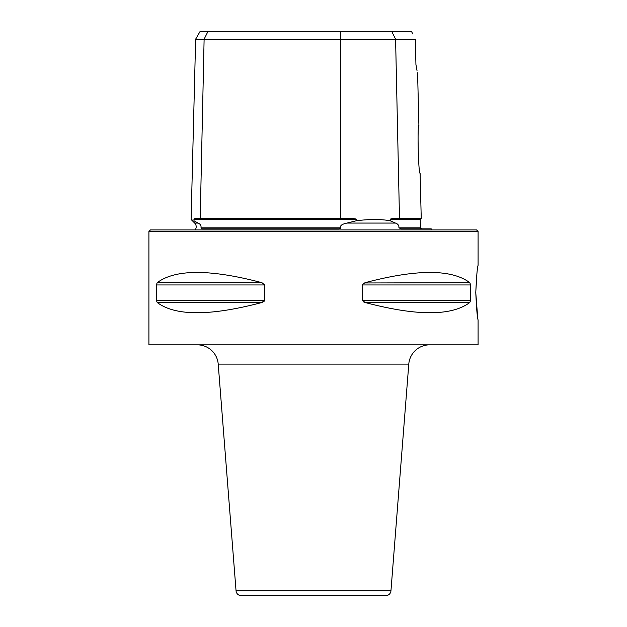<?xml version="1.0" encoding="UTF-8"?>
<svg xmlns="http://www.w3.org/2000/svg" width="627" height="627" viewBox="0 0 627 627"><rect width="100%" height="100%" fill="white"/><g stroke="black" fill="none" stroke-linecap="round" stroke-linejoin="round"><path stroke-width="0.94" d="M401.304 228.855L431.235 228.855A5.228 5.228 0 0 0 431.846 229.897M337.444 228.855C339.536 228.949 340.586 228.612 340.579 227.836L201.016 227.836L201.698 228.855L337.522 228.855M201.016 227.836C201.291 225.524 200.287 223.933 198.007 223.071L198.03 223.079M186.791 229.897L440.209 229.897M195.154 229.897A5.228 5.228 0 0 0 194.668 223.071L198.007 223.071L193.97 220.775C190.146 219.082 190.146 219.082 193.97 220.775L194.002 219.474C193.32 218.69 195.397 218.337 200.209 218.408L204.112 39.188L195.632 39.188L191.102 219.505L192.34 220.053M390.253 220.775C380.84 219.082 369.515 219.082 356.277 220.775L347.013 223.071L395.472 223.071L390.253 220.775L390.229 219.474L420.223 219.474L420.435 227.836L398.897 227.836C399.133 225.524 397.988 223.933 395.472 223.071L395.512 223.087M398.897 227.836L401.358 228.855M347.013 223.071C342.005 224.066 339.858 225.657 340.579 227.836M415.45 42.573L415.928 64.526L415.372 39.188L340.798 39.188L340.798 218.408C351.833 218.337 356.99 218.69 356.269 219.474L356.277 220.775M199.002 218.408L340.798 218.408M340.798 31.35L340.798 39.188L204.112 39.188L208.031 31.35L411.461 31.35L411.727 31.891M195.632 39.188L200.154 31.35L208.031 31.35M412.738 33.936L411.461 31.35M415.372 39.188L415.395 40.316M415.952 64.636L417.01 70.537M417.355 72.74L417.527 73.9M415.928 64.526C418.256 78.038 418.256 78.038 415.928 64.526M417.629 74.605L418.907 125.659C417.229 123.966 418.366 173.891 420.106 173.365L421.242 218.408L399.493 218.408C393.278 218.337 390.19 218.69 390.229 219.474M313.5 229.897L476.52 229.897L478.087 231.465L148.912 231.465L150.48 229.897L313.5 229.897M148.912 231.465L148.912 344.85L478.087 344.85L478.087 319.888M156.327 284.964L264.649 284.964L264.649 300.239L261.929 302.496L157.197 302.496L156.327 300.239L156.327 284.964L157.197 282.699C175.38 269.046 210.288 269.046 261.929 282.699L264.649 284.893M157.197 302.496C175.38 316.157 210.288 316.157 261.929 302.496L264.077 301.415M362.445 284.478L365.071 282.699C416.712 269.046 451.62 269.046 469.803 282.699L470.673 284.964L362.351 284.964L362.351 300.239L365.071 302.496C416.712 316.157 451.62 316.157 469.803 302.496L365.071 302.496L363.723 301.979M469.803 302.496L470.673 300.239L470.673 284.964M469.803 282.699L364.248 282.973M363.699 283.239L363.174 283.576M475.775 292.597C476.536 276.233 477.304 267.141 478.087 265.315C477.312 267.118 476.536 276.217 475.775 292.597C476.536 308.962 477.304 318.061 478.087 319.888C477.312 318.077 476.536 308.986 475.775 292.597L477.664 317.238M476.904 273.568L475.775 292.323M429.628 344.85A20.903 20.903 0 0 0 408.788 364.107L218.212 364.107A20.903 20.903 0 0 0 197.372 344.85M276.922 595.65L241.262 595.65A5.228 5.228 0 0 1 236.05 590.838L218.212 364.107M236.05 590.838L390.95 590.838L408.788 364.107M390.95 590.838A5.228 5.228 0 0 1 385.738 595.65L350.078 595.65M241.262 595.65L385.738 595.65M356.269 219.474L194.002 219.474M391.671 31.35L395.59 39.188L399.493 218.408M264.649 300.239L156.327 300.239M261.929 282.699L157.197 282.699M470.673 300.239L362.351 300.239M194.668 223.071L191.102 219.505M420.435 227.836L421.477 228.855M420.223 219.474L421.242 218.408M478.087 265.315L478.087 231.465"/></g></svg>
